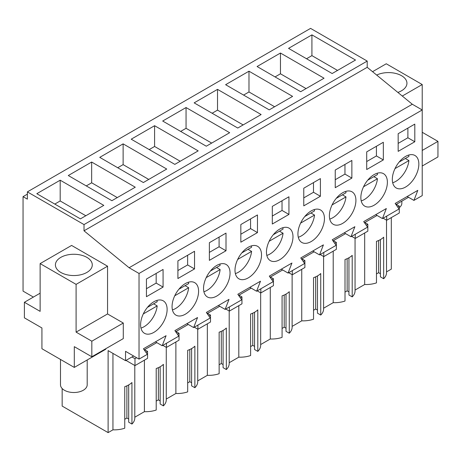 <?xml version="1.0" encoding="UTF-8"?>
<svg xmlns="http://www.w3.org/2000/svg" width="461" height="461" viewBox="0 0 461 461"><rect width="100%" height="100%" fill="white"/><g stroke="black" fill="none" stroke-linecap="round" stroke-linejoin="round"><path stroke-width="0.69" d="M391.308 217.609L391.308 269.12L386.525 271.881M27.378 191.88L310.57 28.38L367.21 61.083L367.21 67.306L412.301 104.244L129.109 267.743L84.017 230.805L84.017 224.582L27.378 191.88L27.378 199.146L23.05 196.645L23.05 291.116L33.388 297.086M407.172 196.513L413.915 200.402L422.218 195.614L422.218 109.966L412.301 104.244M364.674 232.984L364.674 284.5L355.056 290.05M348.948 257.762L348.948 295.011L352.198 296.89A20.497 11.836 0 0 0 355.056 290.856L355.056 238.325M345.007 292.095L347.15 290.856L348.948 291.894M333.205 251.153L333.205 302.664A20.497 11.836 0 0 0 345.007 301.039L345.007 259.514A20.497 11.836 180 0 0 352.198 255.365L352.198 296.89M333.205 302.664L323.593 308.219M317.479 275.932L317.479 313.175L320.735 315.053A20.497 11.836 0 0 0 323.593 309.026L323.593 256.495M313.538 310.259L315.681 309.026L317.479 310.063M301.742 269.322L301.742 320.833A20.497 11.836 0 0 0 313.538 319.208L313.538 277.683A20.497 11.836 180 0 0 320.735 273.529L320.735 315.053M301.742 320.833L292.124 326.382M286.016 294.095L286.016 331.344L289.266 333.222A20.497 11.836 0 0 0 292.124 327.189L292.124 274.664M282.074 328.428L284.218 327.189L286.016 328.226M270.279 287.485L270.279 338.996A20.497 11.836 0 0 0 282.074 337.371L282.074 295.847A20.497 11.836 180 0 0 289.266 291.698L289.266 333.222M270.279 338.996L260.661 344.551M254.547 312.264L254.547 349.507L257.803 351.386A20.497 11.836 0 0 0 260.661 345.358L260.661 292.827M250.611 346.597L252.749 345.358L254.547 346.395M238.81 305.655L238.81 357.166A20.497 11.836 0 0 0 250.611 355.54L250.611 314.016A20.497 11.836 180 0 0 257.803 309.861L257.803 351.386M238.81 357.166L229.198 362.715M223.084 330.428L223.084 367.676L226.334 369.555A20.497 11.836 0 0 0 229.198 363.522L229.198 310.996M219.142 364.76L221.286 363.522L223.084 364.565M207.346 323.818L207.346 375.335A20.497 11.836 0 0 0 219.142 373.704L219.142 332.179A20.497 11.836 180 0 0 226.334 328.03L226.334 369.555M207.346 375.335L197.729 380.884M191.615 348.597L191.615 385.845L194.87 387.718A20.497 11.836 0 0 0 197.729 381.691L197.729 329.16M187.679 382.93L189.817 381.691L191.615 382.728M175.877 341.987L175.877 393.498A20.497 11.836 0 0 0 187.679 391.873L187.679 350.348A20.497 11.836 180 0 0 194.87 346.194L194.87 387.718M175.877 393.498L166.265 399.047M160.151 366.766L160.151 404.009L163.401 405.887A20.497 11.836 0 0 0 166.265 399.86L166.265 347.329M156.21 401.093L158.354 399.86L160.151 400.897M144.414 360.15L144.414 411.667A20.497 11.836 0 0 0 156.21 410.042L156.21 368.518A20.497 11.836 180 0 0 163.401 364.363L163.401 405.887M144.414 411.667L134.796 417.217M128.688 384.929L128.688 422.178L131.938 424.057A20.497 11.836 0 0 0 134.796 418.023L134.796 365.492M124.747 419.262L126.89 418.023L128.688 419.061M112.945 353.397L112.945 429.831A20.497 11.836 0 0 0 124.747 428.206L124.747 386.681A20.497 11.836 180 0 0 131.938 382.532L131.938 424.057M112.945 429.831L108.116 432.62L62.16 406.083L62.16 388.531M380.411 239.599L380.411 276.842L383.661 278.721A20.497 11.836 0 0 0 386.525 272.693L386.525 220.162M376.47 273.926L378.614 272.693L380.411 273.73M364.674 284.5A20.497 11.836 0 0 0 376.47 282.875L376.47 241.351A20.497 11.836 180 0 0 383.661 237.196L383.661 278.721M27.378 194.15L23.05 196.645M367.21 61.083L84.017 224.582M311.918 34.869L288.546 48.365L332.145 73.535L355.523 60.039L311.918 34.869L311.918 55.631L306.525 58.743M154.591 125.703L198.19 150.874L174.817 164.37L131.212 139.199L154.591 125.703L154.591 146.465L149.197 149.577M166.726 169.043L123.122 143.867L99.749 157.362L143.354 182.539L166.726 169.043M248.986 71.201L225.613 84.697L269.212 109.868L292.591 96.372L248.986 71.201L248.986 91.964L243.592 95.075M280.455 53.032L257.077 66.528L300.681 91.704L324.054 78.209L280.455 53.032L280.455 73.795L275.061 76.912M186.054 107.534L229.659 132.71L206.286 146.206L162.681 121.03L186.054 107.534L186.054 128.296L180.66 131.408M217.523 89.365L194.144 102.861L237.749 128.037L261.122 114.541L217.523 89.365L217.523 110.127L212.129 113.245M135.263 187.206L91.658 162.036L68.286 175.532L111.885 200.702L135.263 187.206M103.794 205.375L60.189 180.199L36.817 193.695L80.421 218.871L103.794 205.375M367.21 67.306L84.017 230.805M402.286 96.038L422.218 84.536L422.218 109.966L139.026 273.465L129.109 267.743M413.915 200.402L417.81 190.37L395.158 203.445L399.053 208.989L382.451 218.572L386.347 208.539L363.694 221.614L367.584 227.152L359.286 231.946L350.988 236.735L354.878 226.703L332.225 239.783L336.121 245.321L319.519 254.904L323.415 244.872L300.762 257.947L304.652 263.485L296.354 268.279L288.056 273.068L291.946 263.035L269.293 276.116L273.189 281.654L256.587 291.237L260.482 281.204L237.83 294.279L241.72 299.817L233.422 304.612L225.124 309.4L229.013 299.368L206.361 312.449L210.256 317.986L193.655 327.569L197.55 317.537L174.898 330.612L178.787 336.15L162.191 345.738L166.081 335.7L143.429 348.781L147.324 354.319L139.026 359.113L139.026 273.465M414.802 141.758L414.802 124.113L398.166 133.713L398.166 151.364L414.802 141.758L407.887 137.77L407.887 128.1M383.333 159.927L383.333 142.276L366.702 151.882L366.702 169.527L383.333 159.927L376.424 155.939L376.424 146.27M194.536 268.924L194.536 251.28L177.906 260.88L177.906 278.53L194.536 268.924L187.627 264.937L187.627 255.267M335.239 170.046L351.87 160.445L351.87 178.09L335.239 187.696L335.239 170.046M223.147 290.499A18.751 10.828 120 0 0 226.167 264.493A18.751 10.828 120 0 0 210.435 270.97A18.751 10.828 120 0 0 207.415 296.976A18.751 10.828 120 0 0 223.147 290.499M272.307 206.378L288.938 196.778L288.938 214.428L272.307 224.029L272.307 206.378M317.543 236.003A18.751 10.828 120 0 0 320.562 209.991A18.751 10.828 120 0 0 304.83 216.468A18.751 10.828 120 0 0 301.811 242.474A18.751 10.828 120 0 0 317.543 236.003M320.401 196.259L320.401 178.609L303.77 188.215L303.77 205.86L320.401 196.259L313.492 192.272L313.492 182.602M209.375 242.711L226.005 233.11L226.005 250.761L209.375 260.361L209.375 242.711M257.469 232.592L257.469 214.947L240.838 224.547L240.838 242.192L257.469 232.592L250.559 228.604L250.559 218.935M254.616 272.336A18.751 10.828 120 0 0 257.63 246.33A18.751 10.828 120 0 0 241.898 252.801A18.751 10.828 120 0 0 238.879 278.807A18.751 10.828 120 0 0 254.616 272.336M336.294 198.299A18.751 10.828 120 0 0 333.274 224.311A18.751 10.828 120 0 0 349.012 217.834A18.751 10.828 120 0 0 352.031 191.828A18.751 10.828 120 0 0 336.294 198.299M178.966 289.133A18.751 10.828 120 0 0 175.946 315.14A18.751 10.828 120 0 0 191.684 308.668A18.751 10.828 120 0 0 194.703 282.662A18.751 10.828 120 0 0 178.966 289.133M380.475 199.671A18.751 10.828 120 0 0 383.494 173.659A18.751 10.828 120 0 0 367.763 180.136A18.751 10.828 120 0 0 364.743 206.142A18.751 10.828 120 0 0 380.475 199.671M163.073 287.094L146.442 296.694L146.442 279.049L163.073 269.443L163.073 287.094L156.164 283.1L146.442 288.713M147.503 307.303A18.751 10.828 120 0 0 144.483 333.309A18.751 10.828 120 0 0 160.215 326.837A18.751 10.828 120 0 0 163.234 300.826A18.751 10.828 120 0 0 147.503 307.303M399.226 161.967A18.751 10.828 120 0 0 396.206 187.973A18.751 10.828 120 0 0 411.944 181.501A18.751 10.828 120 0 0 414.963 155.495A18.751 10.828 120 0 0 399.226 161.967M286.079 254.167A18.751 10.828 120 0 0 289.099 228.16A18.751 10.828 120 0 0 273.361 234.632A18.751 10.828 120 0 0 270.348 260.644A18.751 10.828 120 0 0 286.079 254.167M177.41 334.19L179.029 333.257L179.029 340.166L166.444 347.433L166.444 343.278M176.108 332.341L176.108 331.471L188.261 324.458M208.879 316.027L210.498 315.088L210.498 321.997L197.913 329.263L197.913 325.114M207.577 314.172L207.577 313.307L219.73 306.288M240.342 297.858L241.962 296.924L241.962 303.834L229.376 311.1L229.376 306.945M239.04 296.002L239.04 295.138L251.193 288.119M271.811 279.689L273.431 278.755L273.431 285.664L260.84 292.931L260.84 288.782M270.509 277.839L270.509 276.975L282.662 269.956M303.275 261.525L304.894 260.592L304.894 267.501L292.309 274.768L292.309 270.613M301.972 259.67L301.972 258.805L314.125 251.787M334.738 243.356L336.363 242.423L336.363 249.332L323.772 256.598L323.772 252.449M333.436 241.506L333.436 240.636L345.589 233.623M366.207 225.193L367.826 224.253L367.826 231.168L355.241 238.435L355.241 234.28M364.905 223.337L364.905 222.473L377.058 215.454M397.67 207.024L399.289 206.09L399.289 212.999L386.704 220.266L386.704 216.111M396.368 205.174L396.368 204.304L408.521 197.291M133.632 355.996L125.536 360.669L125.536 351.328L139.026 359.113M145.947 352.36L147.566 351.42L147.566 358.335L134.981 365.602L134.981 358.687L136.635 357.73M144.645 350.504L144.645 349.64L156.798 342.621M422.218 84.536L386.255 63.774L372.551 71.686M422.218 150.453L437.95 141.371L437.95 156.942L422.218 166.023M437.95 141.371L422.218 132.29M397.855 92.407A18.434 10.643 0 0 0 401.537 90.765A18.434 10.643 0 0 0 406.942 83.234A18.434 10.643 0 0 0 396.31 73.593A18.434 10.643 0 0 0 376.683 75.068M347.15 290.856L347.15 258.673M315.681 309.026L315.681 276.842M284.218 327.189L284.218 295.005M252.749 345.358L252.749 313.175M221.286 363.522L221.286 331.338M189.817 381.691L189.817 349.507M158.354 399.86L158.354 367.671M126.89 418.023L126.89 385.84M125.536 360.669L108.116 350.608L108.116 432.62M91.825 356.774L123.289 338.61L123.289 323.034L107.557 313.953L107.557 266.199L71.599 245.436L40.13 263.606L40.13 311.359L24.398 302.278L24.398 317.848L41.928 327.967L41.928 348.729L74.296 367.417L74.296 346.655L91.825 356.774L91.825 341.203L76.094 332.122L76.094 284.368L40.13 263.606M74.296 367.417L105.759 349.248L105.759 348.729M378.614 272.693L378.614 240.504M337.538 70.424L311.918 55.631M180.211 161.258L154.591 146.465M123.122 143.867L123.122 164.629L117.728 167.746M148.747 179.421L123.122 164.629M274.612 106.756L248.986 91.964M306.075 88.587L280.455 73.795M211.68 143.089L186.054 128.296M243.143 124.925L217.523 110.127M91.658 162.036L91.658 182.798L86.265 185.91M117.278 197.59L91.658 182.798M60.189 180.199L60.189 200.961L54.796 204.079M85.815 215.754L60.189 200.961M155.449 341.843L162.191 345.738M186.912 323.674L193.655 327.569M218.381 305.51L225.124 309.4M249.845 287.341L256.587 291.237M281.314 269.178L288.056 273.068M312.777 251.009L319.519 254.904M344.24 232.845L350.988 236.735M375.709 214.676L382.451 218.572M407.887 137.77L398.166 143.383M376.424 155.939L366.702 161.552M187.627 264.937L177.906 270.549M351.87 178.09L344.961 174.102L344.961 164.433M344.961 174.102L335.239 179.715M288.938 214.428L282.028 210.435L282.028 200.766M282.028 210.435L272.307 216.048M313.492 192.272L303.77 197.884M226.005 250.761L219.096 246.768L219.096 237.098M219.096 246.768L209.375 252.38M250.559 228.604L240.838 234.217M156.164 283.1L156.164 273.436M166.444 347.433L162.848 345.358M179.029 333.257L176.108 331.568M197.913 329.263L194.311 327.189M210.498 315.088L207.577 313.399M229.376 311.1L225.781 309.026M241.962 296.924L239.04 295.236M260.84 292.931L257.244 290.856M273.431 278.755L270.509 277.067M292.309 274.768L288.713 272.687M304.894 260.592L301.972 258.903M323.772 256.598L320.176 254.524M336.363 242.423L333.436 240.734M355.241 238.435L351.645 236.355M367.826 224.253L364.905 222.571M386.704 220.266L383.108 218.191M399.289 206.09L396.368 204.402M134.981 358.687L131.973 356.952M134.981 365.602L125.986 360.41M147.566 351.42L144.645 349.738M107.557 266.199L76.094 284.368M86.881 272.428A18.434 10.643 0 0 0 92.281 264.902A18.434 10.643 0 0 0 80.9 255.071A18.434 10.643 0 0 0 60.812 257.376A18.434 10.643 0 0 0 55.412 264.902A18.434 10.643 0 0 0 66.787 274.739A18.434 10.643 0 0 0 86.881 272.428M107.557 313.953L76.094 332.122M123.289 323.034L91.825 341.203M40.13 293.19L24.398 302.278M401.854 201.14L401.854 203.14A13.352 7.71 180 0 1 399.289 207.68M392.691 182.752A18.751 10.828 120 0 0 408.924 160.566L405.328 158.492M399.157 162.053L408.924 156.417A18.751 10.828 120 0 0 408.682 155.057M395.008 168.599L408.924 160.566M361.222 200.921A18.751 10.828 120 0 0 377.455 178.735L373.859 176.661M367.688 180.222L377.455 174.581A18.751 10.828 120 0 0 377.213 173.227M363.545 186.768L377.455 178.735M329.759 219.084A18.751 10.828 120 0 0 345.992 196.899L342.396 194.824M336.225 198.386L345.992 192.75A18.751 10.828 120 0 0 345.75 191.39M332.081 204.932L345.992 196.899M298.296 237.254A18.751 10.828 120 0 0 314.529 215.068L310.927 212.994M304.756 216.555L314.529 210.913A18.751 10.828 120 0 0 314.281 209.559M300.612 223.101L314.529 215.068M266.827 255.417A18.751 10.828 120 0 0 283.06 233.231L279.464 231.157M273.292 234.724L283.06 229.082A18.751 10.828 120 0 0 282.818 227.722M269.149 241.264L283.06 233.231M235.364 273.586A18.751 10.828 120 0 0 251.597 251.401L248.001 249.326M241.823 252.887L251.597 247.246A18.751 10.828 120 0 0 251.349 245.892M237.68 259.434L251.597 251.401M203.895 291.755A18.751 10.828 120 0 0 220.128 269.57L216.532 267.489M210.36 271.056L220.128 265.415A18.751 10.828 120 0 0 219.885 264.061M206.217 277.603L220.128 269.57M172.431 309.919A18.751 10.828 120 0 0 188.664 287.733L185.068 285.659M178.897 289.22L188.664 283.584A18.751 10.828 120 0 0 188.416 282.224M174.748 295.766L188.664 287.733M140.962 328.088A18.751 10.828 120 0 0 157.195 305.902L153.599 303.822M147.428 307.389L157.195 301.748A18.751 10.828 120 0 0 156.953 300.393M143.285 313.935L157.195 305.902M87.192 359.966L87.192 384.802A13.352 7.71 180 0 1 83.285 390.254A13.352 7.71 180 0 1 68.735 391.925A13.352 7.71 180 0 1 60.495 384.802L60.495 359.447"/></g></svg>

